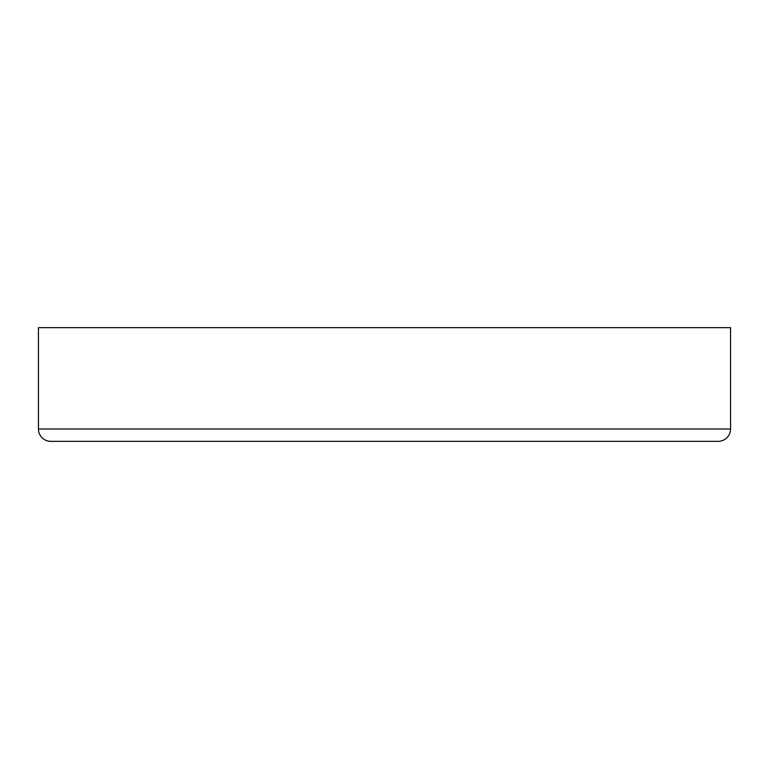 <?xml version="1.0" encoding="UTF-8"?>
<svg xmlns="http://www.w3.org/2000/svg" width="769" height="769" viewBox="0 0 769 769"><rect width="100%" height="100%" fill="white"/><g stroke="black" fill="none" stroke-linecap="round" stroke-linejoin="round"><path stroke-width="1.15" d="M38.45 428.996A12.362 12.362 0 0 0 50.812 441.348L718.188 441.348A12.362 12.362 0 0 0 730.55 428.996L730.55 327.652L38.45 327.652L38.45 428.996L730.55 428.996"/></g></svg>
